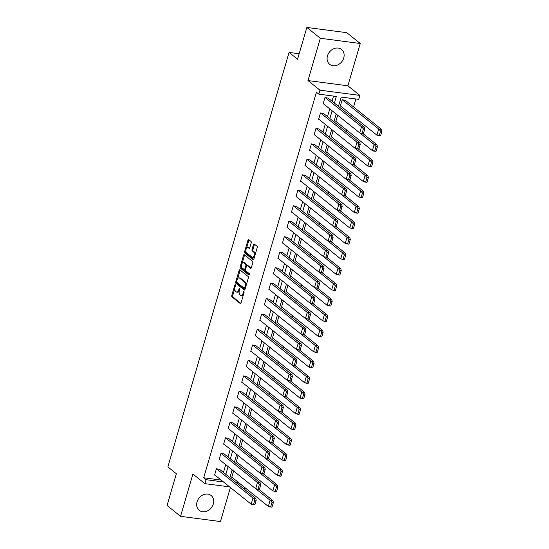 <?xml version="1.0" encoding="UTF-8"?>
<svg xmlns="http://www.w3.org/2000/svg" width="549" height="549" viewBox="0 0 549 549"><rect width="100%" height="100%" fill="white"/><g stroke="black" fill="none" stroke-linecap="round" stroke-linejoin="round"><path stroke-width="0.82" d="M235.322 284.753A0.734 0.371 -82.5 0 0 235.219 284.711A0.734 0.371 -82.5 0 0 234.794 285.178L231.774 295.52A1.05 0.528 -82.5 0 0 231.953 296.865L240.284 303.549A1.05 0.528 -82.5 0 0 240.428 303.618A1.05 0.528 -82.5 0 0 241.032 302.945L244.051 292.603A0.734 0.371 -82.5 0 0 243.928 291.663A0.734 0.371 -82.5 0 0 243.825 291.615A0.734 0.371 -82.5 0 0 243.406 292.082L243.015 293.42A3.356 1.695 -82.5 0 1 241.1 295.561A3.356 1.695 -82.5 0 1 240.62 295.348L239.927 294.792A3.356 1.695 -82.5 0 1 239.357 290.49L239.748 289.151A0.734 0.371 -82.5 0 0 239.625 288.211A0.734 0.371 -82.5 0 0 239.522 288.163A0.734 0.371 -82.5 0 0 239.103 288.63L238.712 289.968A3.356 1.695 -82.5 0 1 236.791 292.109A3.356 1.695 -82.5 0 1 236.317 291.896L235.624 291.341A3.356 1.695 -82.5 0 1 235.054 287.038L235.446 285.7A0.734 0.371 -82.5 0 0 235.322 284.753M343.743 57.961A9.505 7.837 -51.3 0 1 329.661 64.308A9.505 7.837 -51.3 0 1 327.485 55.833A9.505 7.837 -51.3 0 1 341.56 49.485A9.505 7.837 -51.3 0 1 343.743 57.961M213.314 503.989A9.505 7.837 -51.3 0 1 199.232 510.337A9.505 7.837 -51.3 0 1 197.057 501.861A9.505 7.837 -51.3 0 1 211.132 495.514A9.505 7.837 -51.3 0 1 213.314 503.989M360.254 43.495L320.335 38.272L307.968 80.566L347.888 85.788L360.254 43.495L346.769 32.672L306.85 27.45L297.558 59.23L289.069 52.423L167.864 466.918L176.353 473.725L167.061 505.505L180.546 516.328L220.458 521.55L230.408 487.526M306.85 27.45L320.335 38.272M251.216 242.802A1.05 0.528 -82.5 0 0 251.037 241.457L248.704 239.584A1.05 0.528 -82.5 0 0 248.553 239.515A1.05 0.528 -82.5 0 0 247.956 240.181L244.593 251.668A1.05 0.528 -82.5 0 0 244.772 253.014L253.103 259.698A1.05 0.528 -82.5 0 0 253.254 259.766A1.05 0.528 -82.5 0 0 253.851 259.101L257.207 247.613A1.05 0.528 -82.5 0 0 257.028 246.268L254.208 244.003A1.05 0.528 -82.5 0 0 254.057 243.934A1.05 0.528 -82.5 0 0 253.46 244.607L252.025 249.521A1.05 0.528 -82.5 0 0 252.204 250.866L253.604 251.984A2.807 1.421 -82.5 0 1 254.18 255.189A2.807 1.421 -82.5 0 1 252.478 257.371A2.807 1.421 -82.5 0 1 252.08 257.193L246.597 252.794A2.807 1.421 -82.5 0 1 246.021 249.596A2.807 1.421 -82.5 0 1 247.723 247.407A2.807 1.421 -82.5 0 1 248.121 247.585L249.033 248.32A1.05 0.528 -82.5 0 0 249.177 248.388A1.05 0.528 -82.5 0 0 249.781 247.716L251.216 242.802M229.606 486.881L204.887 483.648L192.912 474.034L180.546 516.328M204.887 483.648L206.047 479.682L223.477 481.96M334.382 103.088L336.324 96.439L318.784 94.14L316.43 92.253L203.686 477.788L206.047 479.682M318.784 94.14L319.943 90.173L359.863 95.396L358.703 99.362L341.162 97.07L338.452 106.355M307.968 80.566L319.943 90.173M239.851 269.854A1.05 0.528 -82.5 0 0 239.7 269.785A1.05 0.528 -82.5 0 0 239.103 270.451L235.741 281.939A1.05 0.528 -82.5 0 0 235.919 283.284L244.25 289.968A1.05 0.528 -82.5 0 0 244.401 290.037A1.05 0.528 -82.5 0 0 244.998 289.371L248.361 277.883A1.05 0.528 -82.5 0 0 248.182 276.538L239.851 269.854M240.167 266.807L243.53 255.319A1.05 0.528 -82.5 0 1 244.127 254.654A1.05 0.528 -82.5 0 1 244.278 254.715L252.602 261.399A1.05 0.528 -82.5 0 1 252.78 262.745L251.346 267.665A1.05 0.528 -82.5 0 1 250.749 268.331A1.05 0.528 -82.5 0 1 250.598 268.262L247.222 265.551A1.05 0.528 -82.5 0 0 247.071 265.49A1.05 0.528 -82.5 0 0 246.474 266.155L245.52 269.415A1.05 0.528 -82.5 0 0 245.698 270.76L249.212 273.58A0.734 0.371 -82.5 0 1 249.363 274.418A0.734 0.371 -82.5 0 1 248.923 274.994A0.734 0.371 -82.5 0 1 248.814 274.946L240.345 268.152A1.05 0.528 -82.5 0 1 240.167 266.807L241.08 266.924L241.519 265.442M299.164 53.74L289.069 52.423M337.649 115.208L335.789 121.549L336.201 121.603M328.597 146.144L326.744 152.492L327.156 152.54M319.552 177.08L317.693 183.428L318.104 183.483M310.508 208.023L308.648 214.364L309.06 214.419M301.456 238.959L299.603 245.307L300.015 245.355M292.411 269.895L290.551 276.243L290.963 276.298M283.366 300.838L281.507 307.179L281.918 307.234M274.315 331.774L272.462 338.122L272.874 338.17M265.27 362.711L263.41 369.058L263.822 369.113M256.225 393.647L254.365 399.995L254.777 400.049M247.174 424.59L245.321 430.931L245.732 430.986M238.129 455.526L236.269 461.874L236.681 461.929M235.247 481.919L238.287 482.317M246.796 472.085L247.283 470.431M251.325 456.617L251.806 454.963M255.848 441.149L256.328 439.495M260.37 425.681L260.85 424.027M264.892 410.213L265.38 408.559M269.415 394.745L269.902 393.084M273.937 379.27L274.425 377.616M278.467 363.802L278.947 362.148M282.989 348.334L283.469 346.68M287.511 332.866L287.992 331.212M292.034 317.397L292.521 315.744M296.556 301.929L297.043 300.276M301.078 286.454L301.566 284.801M305.608 270.986L306.088 269.333M310.13 255.518L310.61 253.864M314.652 240.05L315.133 238.396M319.175 224.582L319.662 222.928M323.697 209.114L324.185 207.46M328.22 193.646L328.707 191.985M332.749 178.171L333.229 176.517M337.271 162.703L337.752 161.049M341.794 147.235L342.274 145.581M346.316 131.767L346.803 130.113M350.838 116.299L351.326 114.645M353.57 106.952L355.896 98.998M233.606 470.994L231.747 477.342L232.158 477.397M242.651 440.058L240.798 446.406L241.203 446.454M251.703 409.122L249.843 415.463L250.255 415.518M260.748 378.179L258.888 384.526L259.3 384.581M269.792 347.243L267.939 353.59L268.344 353.645M278.844 316.306L276.984 322.647L277.396 322.702M287.889 285.363L286.029 291.711L286.441 291.766M296.934 254.427L295.081 260.775L295.486 260.83M305.985 223.491L304.125 229.832L304.537 229.887M315.03 192.548L313.17 198.896L313.582 198.951M324.075 161.612L322.222 167.96L322.627 168.015M333.126 130.676L331.267 137.017L331.678 137.072M345.39 100.392L342.171 99.733L340.311 106.081L340.723 106.135M245.115 487.793L244.806 488.871L243.735 488.727M347.888 85.788L359.863 95.396M237.607 483.806L240.647 484.204M336.201 114.041L333.929 121.823M331.678 129.509L329.4 137.291M327.156 144.977L324.878 152.759M322.634 160.452L320.355 168.227M318.104 175.92L315.833 183.695M313.582 191.388L311.31 199.17M309.06 206.856L306.788 214.638M304.537 222.324L302.259 230.106M300.015 237.792L297.736 245.575M295.492 253.267L293.214 261.043M290.963 268.736L288.692 276.511M286.441 284.204L284.169 291.986M281.918 299.672L279.647 307.454M277.396 315.14L275.118 322.922M272.874 330.608L270.595 338.39M268.351 346.076L266.073 353.858M263.829 361.551L261.55 369.326M259.3 377.019L257.028 384.801M254.777 392.487L252.506 400.269M250.255 407.955L247.976 415.737M245.732 423.423L243.454 431.205M241.21 438.891L238.932 446.673M236.688 454.366L234.409 462.141M232.158 469.834L229.887 477.616M225.817 474.343L228.089 466.568M230.34 458.875L232.611 451.1M234.862 443.407L237.134 435.625M239.385 427.939L241.663 420.157M243.907 412.471L246.185 404.688M248.429 397.002L250.708 389.22M252.959 381.534L255.23 373.752M257.481 366.059L259.752 358.284M262.003 350.591L264.275 342.809M266.526 335.123L268.804 327.341M271.048 319.655L273.327 311.873M275.571 304.187L277.849 296.405M280.1 288.719L282.371 280.937M284.622 273.244L286.894 265.469M289.145 257.776L291.416 249.994M293.667 242.308L295.945 234.526M298.189 226.84L300.468 219.058M302.712 211.372L304.99 203.59M307.241 195.904L309.512 188.122M311.763 180.429L314.035 172.654M316.286 164.961L318.557 157.179M320.808 149.493L323.087 141.711M325.331 134.025L327.609 126.243M329.853 118.557L332.131 110.774M223.457 472.456L225.735 464.674M227.979 456.988L230.257 449.206M232.502 441.513L234.78 433.737M237.031 426.045L239.302 418.269M241.553 410.577L243.825 402.794M246.076 395.108L248.347 387.326M250.598 379.64L252.876 371.858M255.12 364.172L257.399 356.39M259.643 348.697L261.921 340.922M264.172 333.229L266.443 325.454M268.694 317.761L270.966 309.979M273.217 302.293L275.488 294.511M277.739 286.825L280.017 279.043M282.261 271.357L284.54 263.575M286.784 255.889L289.062 248.107M291.313 240.414L293.585 232.639M295.836 224.946L298.107 217.164M300.358 209.478L302.629 201.696M304.88 194.01L307.159 186.228M309.403 178.542L311.681 170.76M313.925 163.074L316.203 155.292M318.447 147.599L320.726 139.823M322.977 132.131L325.248 124.349M327.499 116.663L329.771 108.88M332.021 101.194L333.518 96.068M203.686 477.788L221.117 480.066M323.553 103.891L323.141 103.836L324.994 97.489L328.22 98.141M319.031 119.359L318.619 119.305L320.472 112.957L323.697 113.609M314.502 134.828L314.097 134.773L315.95 128.425L319.175 129.084M309.979 150.296L309.567 150.241L311.427 143.9L314.646 144.552M305.457 165.764L305.045 165.709L306.905 159.368L310.123 160.02M300.934 181.232L300.523 181.184L302.375 174.836L305.601 175.488M296.412 196.707L296 196.652L297.853 190.304L301.078 190.956M291.89 212.175L291.478 212.12L293.331 205.772L296.556 206.424M287.36 227.643L286.955 227.588L288.808 221.24L292.034 221.899M282.838 243.111L282.426 243.056L284.286 236.708L287.504 237.367M278.316 258.579L277.904 258.524L279.764 252.183L282.982 252.835M273.793 274.047L273.381 273.999L275.234 267.651L278.46 268.303M269.271 289.522L268.859 289.467L270.712 283.119L273.937 283.771M264.748 304.99L264.337 304.935L266.19 298.587L269.415 299.239M260.219 320.458L259.814 320.403L261.667 314.055L264.892 314.714M255.697 335.926L255.285 335.871L257.145 329.524L260.363 330.182M251.174 351.394L250.763 351.339L252.622 344.998L255.841 345.65M246.652 366.862L246.24 366.814L248.1 360.467L251.318 361.118M242.13 382.337L241.718 382.282L243.571 375.935L246.796 376.587M237.607 397.805L237.195 397.751L239.048 391.403L242.274 392.055M233.078 413.273L232.673 413.219L234.526 406.871L237.751 407.523M228.556 428.742L228.144 428.687L230.004 422.339L233.229 422.998M224.033 444.21L223.621 444.155L225.481 437.814L228.7 438.466M219.511 459.678L219.099 459.63L220.959 453.282L224.177 453.934M214.988 475.153L214.577 475.098L216.43 468.75L219.655 469.402M236.791 292.109L237.703 292.226A3.356 1.695 -82.5 0 0 239.213 291.1M241.1 295.561L242.013 295.678A3.356 1.695 -82.5 0 0 243.447 294.676M234.814 288.362L232.687 295.637A1.05 0.528 -82.5 0 0 232.865 296.982L240.833 303.377M236.667 282.014L236.653 282.062A1.05 0.528 -82.5 0 0 236.832 283.401L244.799 289.797M240.215 270.142A1.05 0.528 -82.5 0 0 240.016 270.575L237.593 278.844M236.701 281.39A0.734 0.371 -82.5 0 0 236.832 282.33L244.14 288.198A0.734 0.371 -82.5 0 0 244.243 288.246A0.734 0.371 -82.5 0 0 244.662 287.779L245.074 286.365A3.356 1.695 -82.5 0 0 244.504 282.062L239.508 278.055A3.356 1.695 -82.5 0 0 239.035 277.842A3.356 1.695 -82.5 0 0 237.12 279.976L236.701 281.39M244.36 288.225L245.053 288.321A0.734 0.371 -82.5 0 0 245.156 288.362A0.734 0.371 -82.5 0 0 245.3 288.328M246.227 285.157A3.356 1.695 -82.5 0 0 245.417 282.179L244.504 282.062M239.035 277.842L239.947 277.959A3.356 1.695 -82.5 0 1 240.421 278.171L245.417 282.179M242.109 263.417L244.442 255.436L243.53 255.319M244.641 255.011A1.05 0.528 -82.5 0 0 244.442 255.436M251.147 268.09L248.134 265.675A1.05 0.528 -82.5 0 0 247.983 265.606A1.05 0.528 -82.5 0 0 247.825 265.634M249.273 274.699L241.258 268.269L240.345 268.152M243.715 262.738A2.807 1.421 -82.5 0 0 243.317 262.566A2.807 1.421 -82.5 0 0 241.615 264.748A2.807 1.421 -82.5 0 0 242.191 267.946L244.127 269.497A1.05 0.528 -82.5 0 0 244.271 269.566A1.05 0.528 -82.5 0 0 244.875 268.893L245.822 265.634A1.05 0.528 -82.5 0 0 245.643 264.289L243.715 262.738L244.628 262.861A2.807 1.421 -82.5 0 0 244.23 262.683L243.317 262.566M245.039 269.621A1.05 0.528 -82.5 0 0 245.183 269.683A1.05 0.528 -82.5 0 0 245.485 269.566M246.776 265.606A1.05 0.528 -82.5 0 0 246.563 264.412L245.643 264.289M244.628 262.861L246.563 264.412M241.08 266.924A1.05 0.528 -82.5 0 0 241.258 268.269M247.723 247.407L248.635 247.53A2.807 1.421 -82.5 0 1 249.033 247.709L249.582 248.148M252.478 257.371L253.391 257.488A2.807 1.421 -82.5 0 0 254.544 256.726M255.196 254.489A2.807 1.421 -82.5 0 0 254.516 252.108L253.604 251.984M254.571 244.291A1.05 0.528 -82.5 0 0 254.372 244.724L252.938 249.637A1.05 0.528 -82.5 0 0 253.116 250.982L254.516 252.108M245.911 250.413L245.506 251.792A1.05 0.528 -82.5 0 0 245.684 253.13L253.652 259.526M249.068 239.872A1.05 0.528 -82.5 0 0 248.869 240.304L246.563 248.175M255.772 488.754L270.108 500.263L268.358 506.439L231.815 477.115M268.358 506.439L271.158 506.802M219.168 459.403L255.662 488.692L258.95 489.399L272.942 500.633L273.375 502.513L272.071 506.974M270.705 506.796L272.009 502.335L270.108 500.263L272.942 500.633M272.009 502.335L273.375 502.513M256.205 500.269L254.901 504.73L253.528 504.552L254.832 500.091L256.205 500.269L255.8 498.41L219.312 469.127M216.478 468.757L252.986 498.039L251.14 504.16L214.638 474.871M254.832 500.091L252.986 498.039M254.901 504.73L253.981 504.545M251.14 504.16L253.528 504.552M260.295 473.286L274.63 484.794L272.867 490.964L236.338 461.647M272.88 490.964L275.68 491.334M223.69 443.935L260.185 473.224L263.472 473.931L277.465 485.165L277.904 487.045L276.593 491.506M275.227 491.328L276.531 486.867L274.63 484.794L277.465 485.165M276.531 486.867L277.904 487.045M277.41 475.496L279.75 475.859L281.054 471.399L279.18 469.333L277.389 475.496L240.86 446.179M279.75 475.859L280.203 475.866M228.212 428.467L264.707 457.756L267.994 458.463L281.987 469.69L282.426 471.577L281.122 476.038M281.994 469.704L279.153 469.32L264.824 457.818M281.054 471.399L282.426 471.577M260.727 484.801L259.423 489.262L258.051 489.084L259.361 484.616L260.727 484.801L260.322 482.942L223.834 453.659M259.361 484.616L257.508 482.571M255.662 488.692L257.46 482.544L221 453.289M259.423 489.262L258.504 489.077M256.932 489.138L258.051 489.084M260.308 482.928L257.46 482.544M228.357 438.184L264.817 467.446L265.249 469.326L263.884 469.148L262.031 467.103M260.185 473.224L261.983 467.075L225.522 437.814M265.249 469.326L263.945 473.794L263.026 473.609M263.945 473.794L262.58 473.615L263.884 469.148M261.461 473.67L262.58 473.615M281.932 460.028L284.272 460.391L285.576 455.924L283.703 453.865L281.912 460.028L245.382 430.711M284.272 460.391L284.732 460.391M232.735 412.992L269.23 442.288L272.517 442.995L286.509 454.222L286.949 456.109L285.645 460.57M286.516 454.236L283.682 453.851L269.346 442.35M285.576 455.924L286.949 456.109M232.879 422.716L269.339 451.978L269.779 453.858L268.406 453.68L266.526 451.621M264.735 457.77L266.505 451.607L230.052 422.346M269.779 453.858L268.468 458.319L267.548 458.141M268.468 458.319L267.102 458.141L268.406 453.68M265.984 458.202L267.102 458.141M273.869 426.882L288.204 438.383L286.434 444.56L249.905 415.243M286.454 444.56L289.254 444.923M237.257 397.524L273.759 426.82L277.039 427.527L291.032 438.754L291.471 440.634L290.167 445.102M288.795 444.916L290.098 440.456L288.204 438.383L291.032 438.754M290.098 440.456L291.471 440.634M237.401 407.248L273.896 436.53L274.301 438.39L272.928 438.212L271.062 436.167M269.23 442.288L271.048 436.153L234.574 406.878M274.301 438.39L272.997 442.851L272.071 442.666M272.997 442.851L271.625 442.672L272.928 438.212M270.506 442.727L271.625 442.672M278.391 411.414L292.727 422.915L290.963 429.092L254.434 399.775M290.977 429.092L293.777 429.455M241.78 382.056L278.281 411.345L281.568 412.052L295.561 423.286L295.993 425.166L294.689 429.627M293.317 429.448L294.628 424.988L292.727 422.915L295.561 423.286M294.628 424.988L295.993 425.166M241.931 391.78L278.405 421.049L278.823 422.922L277.451 422.744L275.584 420.692M273.759 426.82L275.571 420.678L239.096 391.41M278.823 422.922L277.519 427.383L276.593 427.197M277.519 427.383L276.147 427.204L277.451 422.744M275.028 427.259L276.147 427.204M282.913 395.939L297.249 407.447L295.465 413.61L258.956 384.3M295.499 413.623L298.299 413.987M246.309 366.588L282.804 395.877L286.091 396.584L300.083 407.818L300.516 409.698L299.212 414.159M297.846 413.98L299.15 409.52L297.249 407.447L300.083 407.818M299.15 409.52L300.516 409.698M283.346 407.454L282.042 411.915L280.669 411.736L281.973 407.276L283.346 407.454L282.941 405.594L246.453 376.312M243.619 375.941L280.127 405.231L278.281 411.345M281.973 407.276L280.127 405.231M282.042 411.915L281.115 411.729M279.551 411.791L280.669 411.736M287.436 380.471L301.772 391.979L300.022 398.155L263.479 368.832M300.022 398.155L302.822 398.519M250.831 351.12L287.326 380.409L290.613 381.116L304.606 392.35L305.045 394.23L303.734 398.691M302.369 398.512L303.672 394.052L301.772 391.979L304.606 392.35M303.672 394.052L305.045 394.23M287.868 391.986L286.564 396.447L285.192 396.268L286.503 391.801L287.868 391.986L287.463 390.126L250.975 360.844M286.503 391.801L284.65 389.756M282.804 395.877L284.602 389.728L248.141 360.473M286.564 396.447L285.645 396.261M284.073 396.323L285.192 396.268M287.45 390.113L284.602 389.728M304.544 382.68L306.891 383.044L308.195 378.584L306.321 376.518L304.53 382.68L268.001 353.364M306.891 383.044L307.344 383.051M255.354 335.652L291.848 364.941L295.136 365.648L309.128 376.875L309.567 378.762L308.264 383.223M309.135 376.889L306.294 376.504L291.965 365.003M308.195 378.584L309.567 378.762M255.498 345.369L291.958 374.631L292.391 376.511L291.025 376.333L289.172 374.288M287.326 380.409L289.124 374.26L252.664 344.998M292.391 376.511L291.087 380.979L290.167 380.793M291.087 380.979L289.721 380.8L291.025 376.333M288.602 380.855L289.721 380.8M309.073 367.212L311.413 367.576L312.717 363.109L310.844 361.05L309.053 367.212L272.524 337.896M311.413 367.576L311.866 367.583M259.876 320.184L296.371 349.473L299.658 350.18L313.651 361.407L314.09 363.294L312.786 367.755M313.657 361.42L310.823 361.036L296.487 349.535M312.717 363.109L314.09 363.294M260.02 329.901L296.481 359.163L296.92 361.043L295.547 360.865L293.667 358.806M291.876 364.955L293.646 358.792L257.193 329.53M296.92 361.043L295.609 365.51L294.689 365.325M295.609 365.51L294.243 365.325L295.547 360.865M293.125 365.387L294.243 365.325M301.01 334.067L315.346 345.568L313.575 351.744L277.046 322.428M313.596 351.744L316.396 352.108M264.398 304.709L300.9 334.005L304.18 334.712L318.173 345.939L318.612 347.819L317.308 352.286M315.936 352.108L317.24 347.641L315.346 345.568L318.173 345.939M317.24 347.641L318.612 347.819M264.543 314.433L301.037 343.722L301.442 345.575L300.07 345.396L298.203 343.351M296.371 349.473L298.189 343.338L261.715 314.062M301.442 345.575L300.138 350.036L299.212 349.85M300.138 350.036L298.766 349.857L300.07 345.396M297.647 349.912L298.766 349.857M305.532 318.598L319.868 330.1L318.104 336.276L281.575 306.96M318.118 336.276L320.918 336.64M268.921 289.241L305.422 318.53L308.71 319.237L322.702 330.471L323.135 332.351L321.831 336.812M320.458 336.633L321.769 332.172L319.868 330.1L322.702 330.471M321.769 332.172L323.135 332.351M269.065 298.965L305.56 328.247L305.965 330.107L304.592 329.928L302.725 327.877M300.9 334.005L302.712 327.87L266.238 298.594M305.965 330.107L304.661 334.567L303.734 334.382M304.661 334.567L303.288 334.389L304.592 329.928M302.17 334.444L303.288 334.389M310.055 303.123L324.39 314.632L322.606 320.794L286.098 291.485M322.64 320.808L325.44 321.172M273.45 273.773L309.945 303.062L313.232 303.769L327.225 315.002L327.657 316.883L326.353 321.343M324.987 321.165L326.291 316.704L324.39 314.632L327.225 315.002M326.291 316.704L327.657 316.883M310.487 314.639L309.183 319.099L307.811 318.921L309.114 314.46L310.487 314.639L310.082 312.779L273.594 283.497M270.76 283.126L307.268 312.415L305.422 318.53M309.114 314.46L307.268 312.415M309.183 319.099L308.257 318.914M306.692 318.976L307.811 318.921M314.577 287.655L328.913 299.164L327.163 305.34L290.62 276.017M327.163 305.34L329.963 305.704M277.972 258.305L314.467 287.594L317.754 288.3L331.747 299.534L332.186 301.415L330.875 305.875M329.51 305.697L330.814 301.236L328.913 299.164L331.747 299.534M330.814 301.236L332.186 301.415M315.009 299.171L313.705 303.631L312.333 303.453L313.644 298.992L315.009 299.171L314.604 297.311L278.117 268.029M313.644 298.992L311.791 296.94M309.945 303.062L311.743 296.913L275.282 267.658M313.705 303.631L312.786 303.446M311.214 303.508L312.333 303.453M314.591 297.297L311.743 296.913M331.685 289.865L334.032 290.229L335.336 285.768L333.463 283.703L331.671 289.865L295.142 260.549M334.032 290.229L334.485 290.236M282.495 242.836L318.99 272.126L322.277 272.832L336.269 284.059L336.709 285.947L335.405 290.407M336.276 284.073L333.435 283.689L319.106 272.187M335.336 285.768L336.709 285.947M282.639 252.554L319.099 281.815L319.532 283.696L318.166 283.517L316.313 281.472M314.467 287.594L316.265 281.445L279.805 252.19M319.532 283.696L318.228 288.163L317.308 287.978M318.228 288.163L316.862 287.985L318.166 283.517M315.744 288.04L316.862 287.985M336.214 274.397L338.555 274.761L339.858 270.293L337.985 268.235L336.194 274.397L299.665 245.08M338.555 274.761L339.007 274.768M287.017 227.368L323.512 256.658L326.799 257.364L340.792 268.591L341.231 270.479L339.927 274.939M340.799 268.605L337.964 268.221L323.629 256.719M339.858 270.293L341.231 270.479M287.161 237.086L323.622 266.347L324.061 268.228L322.688 268.049L320.808 265.991M319.017 272.139L320.788 265.977L284.334 236.715M324.061 268.228L322.75 272.695L321.831 272.51M322.75 272.695L321.385 272.51L322.688 268.049M320.266 272.572L321.385 272.51M328.151 241.251L342.487 252.753L340.716 258.929L304.187 229.612M340.737 258.929L343.537 259.293M291.54 211.893L328.041 241.189L331.322 241.896L345.314 253.123L345.753 255.004L344.449 259.471M343.077 259.293L344.381 254.825L342.487 252.753L345.314 253.123M344.381 254.825L345.753 255.004M291.684 221.618L328.178 250.907L328.583 252.76L327.211 252.581L325.344 250.536M323.512 256.658L325.331 250.522L288.856 221.247M328.583 252.76L327.279 257.22L326.353 257.035M327.279 257.22L325.907 257.042L327.211 252.581M324.788 257.097L325.907 257.042M332.673 225.783L347.009 237.285L345.246 243.461L308.716 214.144M345.259 243.461L348.059 243.825M296.062 196.425L332.564 225.714L335.851 226.421L349.843 237.655L350.276 239.536L348.972 244.003M347.599 243.818L348.91 239.357L347.009 237.285L349.843 237.655M348.91 239.357L350.276 239.536M296.206 206.149L332.701 235.432L333.106 237.292L331.733 237.113L329.867 235.061M328.041 241.189L329.853 235.054L293.379 205.779M333.106 237.292L331.802 241.752L330.875 241.567M331.802 241.752L330.429 241.574L331.733 237.113M329.311 241.629L330.429 241.574M337.196 210.308L351.532 221.817L349.747 227.979L313.239 198.676M349.782 227.993L352.582 228.357M300.591 180.957L337.086 210.246L340.373 210.953L354.366 222.187L354.798 224.067L353.494 228.528M352.129 228.35L353.432 223.889L351.532 221.817L354.366 222.187M353.432 223.889L354.798 224.067M337.628 221.823L336.324 226.284L334.952 226.106L336.256 221.645L337.628 221.823L337.223 219.964L300.735 190.681M297.901 190.311L334.41 219.6L332.564 225.714M336.256 221.645L334.41 219.6M336.324 226.284L335.398 226.099M333.833 226.161L334.952 226.106M341.718 194.84L356.054 206.349L354.304 212.525L317.761 183.201M354.304 212.525L357.104 212.888M305.114 165.489L341.608 194.778L344.896 195.485L358.888 206.719L359.327 208.599L358.017 213.06M356.651 212.882L357.955 208.421L356.054 206.349L358.888 206.719M357.955 208.421L359.327 208.599M342.151 206.355L340.847 210.816L339.474 210.638L340.785 206.177L342.151 206.355L341.746 204.496L305.258 175.213M340.785 206.177L338.932 204.125M337.086 210.246L338.884 204.098L302.424 174.843M340.847 210.816L339.927 210.631M338.356 210.692L339.474 210.638M341.732 204.482L338.884 204.098M358.826 197.05L361.173 197.414L362.477 192.953L360.604 190.894L358.813 197.05L322.284 167.733M361.173 197.414L361.626 197.42M309.636 150.021L346.131 179.31L349.418 180.017L363.411 191.244L363.85 193.131L362.546 197.592M363.417 191.258L360.604 190.894L346.247 179.372M362.477 192.953L363.85 193.131M309.78 159.745L346.241 189L346.673 190.88L345.307 190.702L343.454 188.657M341.608 194.778L343.406 188.63L306.946 159.375M346.673 190.88L345.369 195.348L344.449 195.163M345.369 195.348L344.003 195.169L345.307 190.702M342.885 195.224L344.003 195.169M363.356 181.582L365.696 181.945L367 177.485L365.126 175.419L363.335 181.582L326.806 152.265M365.696 181.945L366.149 181.952M314.158 134.553L350.653 163.842L353.94 164.549L367.933 175.776L368.372 177.663L367.068 182.124M367.94 175.79L365.106 175.405L350.77 163.904M367 177.485L368.372 177.663M314.303 144.27L350.763 173.532L351.195 175.412L349.83 175.234L347.963 173.189M346.158 179.324L347.942 173.175L311.468 143.9M351.195 175.412L349.891 179.88L348.972 179.695M349.891 179.88L348.526 179.695L349.83 175.234M347.407 179.756L348.526 179.695M355.292 148.436L369.628 159.937L367.857 166.114L331.328 136.797M367.878 166.114L370.678 166.477M318.681 119.078L355.182 148.374L358.463 149.081L372.455 160.308L372.895 162.188L371.591 166.656M370.218 166.477L371.522 162.01L369.628 159.937L372.455 160.308M371.522 162.01L372.895 162.188M318.825 128.802L355.32 158.091L355.725 159.944L354.352 159.766L352.485 157.721M350.653 163.842L352.472 157.707L315.998 128.432M355.725 159.944L354.421 164.405L353.494 164.22M354.421 164.405L353.048 164.226L354.352 159.766M351.93 164.281L353.048 164.226M359.815 132.968L374.15 144.469L372.387 150.646L335.858 121.329M372.4 150.646L375.2 151.009M323.203 103.61L359.705 132.899L362.992 133.613L376.978 144.84L377.417 146.72L376.113 151.188M374.741 151.002L376.051 146.542L374.15 144.469L376.978 144.84M376.051 146.542L377.417 146.72M323.347 113.334L359.842 142.616L360.247 144.476L358.874 144.298L357.008 142.246M355.182 148.374L356.994 142.239L320.52 112.964M360.247 144.476L358.943 148.937L358.017 148.752M358.943 148.937L357.571 148.758L358.874 144.298M356.452 148.813L357.571 148.758M342.212 99.74L378.673 129.001L376.923 135.178L340.38 105.861M376.923 135.178L379.723 135.541M345.047 100.11L381.507 129.372L381.939 131.252L380.635 135.713M379.27 135.534L380.574 131.074L378.673 129.001L381.507 129.372M380.574 131.074L381.939 131.252M364.769 129.008L363.465 133.469L362.093 133.29L363.397 128.83L364.769 129.008L364.364 127.148L327.877 97.866M325.042 97.496L361.551 126.785L359.705 132.899M363.397 128.83L361.551 126.785M363.465 133.469L362.539 133.283M360.974 133.345L362.093 133.29M235.5 285.267L234.794 285.178M244.106 292.178L243.406 292.082M239.803 288.719L239.103 288.63M239.481 290.071L238.712 289.968M243.783 293.523L243.015 293.42M232.865 296.982L231.953 296.865M232.687 295.637L231.774 295.52M236.832 283.401L235.919 283.284M236.653 282.062L235.741 281.939M240.016 270.575L239.103 270.451M245.437 287.875L244.662 287.779M245.849 286.468L245.074 286.365M240.421 278.171L239.508 278.055M248.134 265.675L247.222 265.551M245.643 268.996L244.875 268.893M246.659 265.743L245.822 265.634M249.033 247.709L248.121 247.585M253.116 250.982L252.204 250.866M252.938 249.637L252.025 249.521M254.372 244.724L253.46 244.607M245.684 253.13L244.772 253.014M245.506 251.792L244.593 251.668M248.869 240.304L247.956 240.181M255.765 498.382L252.938 498.012M264.817 467.446L261.983 467.075M269.339 451.978L266.505 451.607M273.862 436.51L271.028 436.139M278.384 421.042L275.557 420.671M282.907 405.567L280.079 405.196M291.958 374.631L289.124 374.26M296.481 359.163L293.646 358.792M301.003 343.695L298.169 343.324M305.525 328.227L302.698 327.856M310.048 312.752L307.22 312.381M319.099 281.815L316.265 281.445M323.622 266.347L320.788 265.977M328.144 250.879L325.31 250.509M332.667 235.411L329.839 235.041M337.189 219.943L334.362 219.573M346.241 189L343.406 188.63M350.763 173.532L347.929 173.161M355.285 158.064L352.451 157.693M359.808 142.596L356.974 142.225M364.33 127.128L361.503 126.757M245.156 288.362L244.243 288.246M247.983 265.606L247.071 265.49M245.183 269.683L244.271 269.566M269.586 506.851L271.597 507.118M254.427 504.867L252.41 504.606M274.109 491.382L276.12 491.65M278.631 475.914L280.642 476.175M283.154 460.446L285.171 460.707M287.676 444.978L289.694 445.239M292.205 429.503L294.216 429.771M296.728 414.035L298.738 414.303M301.25 398.567L303.261 398.835M305.772 383.099L307.783 383.36M310.295 367.631L312.312 367.892M314.817 352.163L316.835 352.424M319.34 336.695L321.357 336.956M323.869 321.22L325.88 321.488M328.391 305.752L330.402 306.019M332.914 290.284L334.924 290.545M337.436 274.816L339.447 275.076M341.958 259.348L343.976 259.608M346.481 243.88L348.498 244.14M351.01 228.405L353.021 228.672M355.532 212.937L357.543 213.204M360.055 197.468L362.066 197.729M364.577 182L366.588 182.261M369.1 166.532L371.117 166.793M373.622 151.064L375.64 151.325M378.151 135.589L380.162 135.857"/></g></svg>
